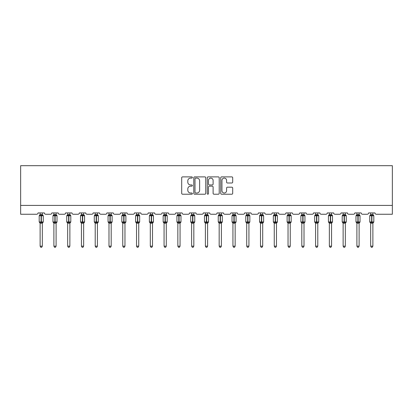 <?xml version="1.0" encoding="UTF-8"?>
<svg xmlns="http://www.w3.org/2000/svg" width="413" height="413" viewBox="0 0 413 413"><rect width="100%" height="100%" fill="white"/><g stroke="black" fill="none" stroke-linecap="round" stroke-linejoin="round"><path stroke-width="0.62" d="M192.375 177.492A0.609 0.609 0 0 0 191.766 176.888L182.561 176.888A0.867 0.867 0 0 0 181.694 177.755L181.694 193.351A0.867 0.867 0 0 0 182.561 194.218L191.766 194.218A0.609 0.609 0 0 0 192.375 193.614A0.609 0.609 0 0 0 191.766 193.005L190.574 193.005A2.772 2.772 0 0 1 187.801 190.233L187.801 188.932A2.772 2.772 0 0 1 190.574 186.16L191.766 186.16A0.609 0.609 0 0 0 192.375 185.556A0.609 0.609 0 0 0 191.766 184.947L190.574 184.947A2.772 2.772 0 0 1 187.801 182.174L187.801 180.873A2.772 2.772 0 0 1 190.574 178.101L191.766 178.101A0.609 0.609 0 0 0 192.375 177.492M231.827 182.995A0.867 0.867 0 0 0 232.695 182.128L232.695 177.755A0.867 0.867 0 0 0 231.827 176.888L221.6 176.888A0.867 0.867 0 0 0 220.733 177.755L220.733 193.351A0.867 0.867 0 0 0 221.6 194.218L231.827 194.218A0.867 0.867 0 0 0 232.695 193.351L232.695 188.065A0.867 0.867 0 0 0 231.827 187.197L227.449 187.197A0.867 0.867 0 0 0 226.582 188.065L226.582 190.687A2.318 2.318 0 0 1 224.264 193.005A2.318 2.318 0 0 1 221.946 190.687L221.946 180.419A2.318 2.318 0 0 1 224.264 178.101A2.318 2.318 0 0 1 226.582 180.419L226.582 182.128A0.867 0.867 0 0 0 227.449 182.995L231.827 182.995M392.35 205.416L392.35 165.69L20.65 165.69L20.65 214.249L36.721 214.249A1.327 1.327 0 0 0 38.042 212.922L44.398 212.922A1.327 1.327 0 0 0 45.724 214.249L50.494 214.249A1.327 1.327 0 0 0 51.816 212.922L58.171 212.922A1.327 1.327 0 0 0 59.498 214.249L64.263 214.249A1.327 1.327 0 0 0 65.59 212.922L71.945 212.922A1.327 1.327 0 0 0 73.271 214.249L78.036 214.249A1.327 1.327 0 0 0 79.363 212.922L85.718 212.922A1.327 1.327 0 0 0 87.045 214.249L91.81 214.249A1.327 1.327 0 0 0 93.137 212.922L99.492 212.922A1.327 1.327 0 0 0 100.818 214.249L105.583 214.249A1.327 1.327 0 0 0 106.91 212.922L113.265 212.922A1.327 1.327 0 0 0 114.592 214.249L119.357 214.249A1.327 1.327 0 0 0 120.684 212.922L127.039 212.922A1.327 1.327 0 0 0 128.366 214.249L133.131 214.249A1.327 1.327 0 0 0 134.457 212.922L140.812 212.922A1.327 1.327 0 0 0 142.139 214.249L146.904 214.249A1.327 1.327 0 0 0 148.231 212.922L154.586 212.922A1.327 1.327 0 0 0 155.907 214.249L160.678 214.249A1.327 1.327 0 0 0 162.004 212.922L168.359 212.922A1.327 1.327 0 0 0 169.681 214.249L174.451 214.249A1.327 1.327 0 0 0 175.773 212.922L182.133 212.922A1.327 1.327 0 0 0 183.455 214.249L188.225 214.249A1.327 1.327 0 0 0 189.546 212.922L195.907 212.922A1.327 1.327 0 0 0 197.228 214.249L201.998 214.249A1.327 1.327 0 0 0 203.32 212.922L209.68 212.922A1.327 1.327 0 0 0 211.002 214.249L215.772 214.249A1.327 1.327 0 0 0 217.093 212.922L223.454 212.922A1.327 1.327 0 0 0 224.775 214.249L229.545 214.249A1.327 1.327 0 0 0 230.867 212.922L237.227 212.922A1.327 1.327 0 0 0 238.549 214.249L243.319 214.249A1.327 1.327 0 0 0 244.641 212.922L250.996 212.922A1.327 1.327 0 0 0 252.322 214.249L257.092 214.249A1.327 1.327 0 0 0 258.414 212.922L264.769 212.922A1.327 1.327 0 0 0 266.096 214.249L270.861 214.249A1.327 1.327 0 0 0 272.188 212.922L278.543 212.922A1.327 1.327 0 0 0 279.869 214.249L284.634 214.249A1.327 1.327 0 0 0 285.961 212.922L292.316 212.922A1.327 1.327 0 0 0 293.643 214.249L298.408 214.249A1.327 1.327 0 0 0 299.735 212.922L306.09 212.922A1.327 1.327 0 0 0 307.417 214.249L312.182 214.249A1.327 1.327 0 0 0 313.508 212.922L319.863 212.922A1.327 1.327 0 0 0 321.19 214.249L325.955 214.249A1.327 1.327 0 0 0 327.282 212.922L333.637 212.922A1.327 1.327 0 0 0 334.964 214.249L339.729 214.249A1.327 1.327 0 0 0 341.055 212.922L347.41 212.922A1.327 1.327 0 0 0 348.737 214.249L353.502 214.249A1.327 1.327 0 0 0 354.829 212.922L361.184 212.922A1.327 1.327 0 0 0 362.506 214.249L367.276 214.249A1.327 1.327 0 0 0 368.602 212.922L374.958 212.922A1.327 1.327 0 0 0 376.279 214.249L392.35 214.249L392.35 205.416L20.65 205.416M205.741 177.755A0.867 0.867 0 0 0 204.874 176.888L194.647 176.888A0.867 0.867 0 0 0 193.785 177.755L193.785 193.351A0.867 0.867 0 0 0 194.647 194.218L204.874 194.218A0.867 0.867 0 0 0 205.741 193.351L205.741 177.755M208.126 176.888L218.353 176.888A0.867 0.867 0 0 1 219.215 177.755L219.215 193.351A0.867 0.867 0 0 1 218.353 194.218L213.975 194.218A0.867 0.867 0 0 1 213.108 193.351L213.108 187.027A0.867 0.867 0 0 0 212.241 186.16L209.339 186.16A0.867 0.867 0 0 0 208.472 187.027L208.472 193.614A0.609 0.609 0 0 1 207.863 194.218A0.609 0.609 0 0 1 207.259 193.614L207.259 177.755A0.867 0.867 0 0 1 208.126 176.888M195.602 178.101A0.609 0.609 0 0 0 194.998 178.705L194.998 192.401A0.609 0.609 0 0 0 195.602 193.005L196.856 193.005A2.772 2.772 0 0 0 199.634 190.233L199.634 180.873A2.772 2.772 0 0 0 196.856 178.101L195.602 178.101M213.108 180.46A2.318 2.318 0 0 0 210.79 178.142A2.318 2.318 0 0 0 208.472 180.46L208.472 184.079A0.867 0.867 0 0 0 209.339 184.947L212.241 184.947A0.867 0.867 0 0 0 213.108 184.079L213.108 180.46M40.118 246.163L42.327 246.163L41.661 247.31L40.779 247.31L40.118 246.163L40.118 223.128A0.971 0.924 180 0 0 39.607 222.323L39.798 222.039L41.088 222.349L41.352 221.951L41.352 215.374L42.647 215.684L42.962 215.354A0.444 0.444 0 0 1 43.251 215.772L39.189 215.772L39.189 221.951L41.088 221.951L41.088 215.374L39.798 215.684L39.607 215.4A0.971 0.924 0 0 0 40.118 214.584L42.327 214.631L42.327 212.922M42.327 246.163L42.327 223.092L41.088 223.221L41.088 222.349L41.352 221.951L43.251 221.951A0.444 0.444 0 0 1 42.962 222.364L42.327 223.278M42.327 223.134L42.327 223.134A0.971 0.924 180 0 1 42.833 222.323L42.647 222.039L41.352 222.349L41.352 223.221M41.088 223.221L40.118 223.134M40.118 212.922L40.118 214.59M40.118 214.631L39.798 215.684L40.118 214.631M42.647 215.684L42.327 214.631M42.327 223.092L42.647 222.039M40.118 223.092L39.798 222.039M53.891 246.163L56.101 246.163L55.435 247.31L54.552 247.31L53.891 246.163L53.891 223.128A0.971 0.924 180 0 0 53.38 222.323L53.571 222.039L54.862 222.349L55.125 221.951L55.125 215.374L56.421 215.684L56.736 215.354A0.444 0.444 0 0 1 57.025 215.772L52.962 215.772L52.962 221.951L54.862 221.951L54.862 215.374L53.571 215.684L53.38 215.4A0.971 0.924 0 0 0 53.891 214.584L56.101 214.631L56.101 212.922M56.101 246.163L56.101 223.092L54.862 223.221L54.862 222.349L55.125 221.951L57.025 221.951A0.444 0.444 0 0 1 56.736 222.364L56.101 223.278M56.101 223.134L56.101 223.134A0.971 0.924 180 0 1 56.607 222.323L56.421 222.039L55.125 222.349L55.125 223.221M54.862 223.221L53.891 223.134M53.891 212.922L53.891 214.59M53.891 214.631L53.571 215.684L53.891 214.631M56.421 215.684L56.101 214.631M56.101 223.092L56.421 222.039M53.891 223.092L53.571 222.039M67.665 246.163L69.869 246.163L69.208 247.31L68.326 247.31L67.665 246.163L67.665 223.128A0.971 0.924 180 0 0 67.154 222.323L67.345 222.039L68.635 222.349L68.899 221.951L68.899 215.374L70.189 215.684L70.509 215.354A0.444 0.444 0 0 1 70.799 215.772L66.736 215.772L66.736 221.951L68.635 221.951L68.635 215.374L67.345 215.684L67.154 215.4A0.971 0.924 0 0 0 67.665 214.584L69.874 214.631L69.869 212.922M69.869 246.163L69.874 223.092L68.635 223.221L68.635 222.349L68.899 221.951L70.799 221.951A0.444 0.444 0 0 1 70.509 222.364L69.869 223.278M69.869 223.134L69.869 223.134A0.971 0.924 180 0 1 70.38 222.323L70.189 222.039L68.899 222.349L68.899 223.221M68.635 223.221L67.665 223.134M67.665 212.922L67.665 214.59M67.665 214.631L67.345 215.684L67.665 214.631M70.189 215.684L69.874 214.631M69.874 223.092L70.189 222.039M67.665 223.092L67.345 222.039M81.438 246.163L83.643 246.163L82.982 247.31L82.099 247.31L81.438 246.163L81.438 223.128A0.971 0.924 180 0 0 80.927 222.323L81.118 222.039L82.409 222.349L82.672 221.951L82.672 215.374L83.963 215.684L84.283 215.354A0.444 0.444 0 0 1 84.572 215.772L80.509 215.772L80.509 221.951L82.409 221.951L82.409 215.374L81.118 215.684L80.927 215.4A0.971 0.924 0 0 0 81.438 214.584L83.648 214.631L83.643 212.922M83.643 246.163L83.648 223.092L82.409 223.221L82.409 222.349L82.672 221.951L84.572 221.951A0.444 0.444 0 0 1 84.283 222.364L83.643 223.278M83.643 223.134L83.643 223.134A0.971 0.924 180 0 1 84.154 222.323L83.963 222.039L82.672 222.349L82.672 223.221M82.409 223.221L81.438 223.134M81.438 212.922L81.438 214.59M81.438 214.631L81.118 215.684L81.438 214.631M83.963 215.684L83.648 214.631M83.648 223.092L83.963 222.039M81.438 223.092L81.118 222.039M95.212 246.163L97.416 246.163L96.756 247.31L95.873 247.31L95.212 246.163L95.212 223.128A0.971 0.924 180 0 0 94.701 222.323L94.892 222.039L96.183 222.349L96.446 221.951L96.446 215.374L97.736 215.684L98.057 215.354A0.444 0.444 0 0 1 98.346 215.772L94.283 215.772L94.283 221.951L96.183 221.951L96.183 215.374L94.892 215.684L94.701 215.4A0.971 0.924 0 0 0 95.212 214.584L97.416 214.631L97.416 212.922M97.416 246.163L97.416 223.092L96.183 223.221L96.183 222.349L96.446 221.951L98.346 221.951A0.444 0.444 0 0 1 98.057 222.364L97.416 223.278M97.416 223.134L97.416 223.134A0.971 0.924 180 0 1 97.927 222.323L97.736 222.039L96.446 222.349L96.446 223.221M96.183 223.221L95.212 223.134M95.212 212.922L95.212 214.59M95.212 214.631L94.892 215.684L95.212 214.631M97.736 215.684L97.416 214.631M97.416 223.092L97.736 222.039M95.212 223.092L94.892 222.039M108.986 246.163L111.19 246.163L110.529 247.31L109.646 247.31L108.986 246.163L108.986 223.128A0.971 0.924 180 0 0 108.474 222.323L108.665 222.039L109.956 222.349L110.219 221.951L110.219 215.374L111.51 215.684L111.83 215.354A0.444 0.444 0 0 1 112.119 215.772L108.056 215.772L108.056 221.951L109.956 221.951L109.956 215.374L108.665 215.684L108.474 215.4A0.971 0.924 0 0 0 108.986 214.584L111.19 214.631L111.19 212.922M111.19 246.163L111.19 223.092L109.956 223.221L109.956 222.349L110.219 221.951L112.119 221.951A0.444 0.444 0 0 1 111.83 222.364L111.19 223.278M111.19 223.134L111.19 223.134A0.971 0.924 180 0 1 111.701 222.323L111.51 222.039L110.219 222.349L110.219 223.221M109.956 223.221L108.986 223.134M108.986 212.922L108.986 214.59M108.986 214.631L108.665 215.684L108.986 214.631M111.51 215.684L111.19 214.631M111.19 223.092L111.51 222.039M108.986 223.092L108.665 222.039M122.759 246.163L124.963 246.163L124.303 247.31L123.42 247.31L122.759 246.163L122.759 223.128A0.971 0.924 180 0 0 122.248 222.323L122.439 222.039L123.73 222.349L123.993 221.951L123.993 215.374L125.284 215.684L125.604 215.354A0.444 0.444 0 0 1 125.893 215.772L121.83 215.772L121.83 221.951L123.73 221.951L123.73 215.374L122.439 215.684L122.248 215.4A0.971 0.924 0 0 0 122.759 214.584L124.963 214.631L124.963 212.922M124.963 246.163L124.963 223.092L123.73 223.221L123.73 222.349L123.993 221.951L125.893 221.951A0.444 0.444 0 0 1 125.604 222.364L124.963 223.278M124.963 223.134L124.963 223.134A0.971 0.924 180 0 1 125.475 222.323L125.284 222.039L123.993 222.349L123.993 223.221M123.73 223.221L122.759 223.134M122.759 212.922L122.759 214.59M122.754 214.631L122.439 215.684L122.754 214.631M125.284 215.684L124.963 214.631M124.963 223.092L125.284 222.039M122.754 223.092L122.439 222.039M136.533 246.163L138.737 246.163L138.076 247.31L137.193 247.31L136.533 246.163L136.533 223.128A0.971 0.924 180 0 0 136.022 222.323L136.213 222.039L137.503 222.349L137.766 221.951L137.766 215.374L139.057 215.684L139.377 215.354A0.444 0.444 0 0 1 139.666 215.772L135.603 215.772L135.603 221.951L137.503 221.951L137.503 215.374L136.213 215.684L136.022 215.4A0.971 0.924 0 0 0 136.533 214.584L138.737 214.631L138.737 212.922M138.737 246.163L138.737 223.092L137.503 223.221L137.503 222.349L137.766 221.951L139.666 221.951A0.444 0.444 0 0 1 139.377 222.364L138.737 223.278M138.737 223.134L138.737 223.134A0.971 0.924 180 0 1 139.248 222.323L139.057 222.039L137.766 222.349L137.766 223.221M137.503 223.221L136.533 223.134M136.533 212.922L136.533 214.59M136.527 214.631L136.213 215.684L136.527 214.631M139.057 215.684L138.737 214.631M138.737 223.092L139.057 222.039M136.527 223.092L136.213 222.039M150.301 246.163L152.511 246.163L151.85 247.31L150.967 247.31L150.301 246.163L150.301 223.128A0.971 0.924 180 0 0 149.795 222.323L149.981 222.039L151.277 222.349L151.54 221.951L151.54 215.374L152.831 215.684L153.146 215.354A0.444 0.444 0 0 1 153.44 215.772L149.377 215.772L149.377 221.951L151.277 221.951L151.277 215.374L149.981 215.684L149.795 215.4A0.971 0.924 0 0 0 150.301 214.584L152.511 214.631L152.511 212.922M152.511 246.163L152.511 223.092L151.277 223.221L151.277 222.349L151.54 221.951L153.44 221.951A0.444 0.444 0 0 1 153.146 222.364L152.511 223.278M152.511 223.134L152.511 223.134A0.971 0.924 180 0 1 153.022 222.323L152.831 222.039L151.54 222.349L151.54 223.221M151.277 223.221L150.301 223.134M150.301 212.922L150.301 214.59M150.301 214.631L149.981 215.684L150.301 214.631M152.831 215.684L152.511 214.631M152.511 223.092L152.831 222.039M150.301 223.092L149.981 222.039M164.075 246.163L166.284 246.163L165.623 247.31L164.741 247.31L164.075 246.163L164.075 223.128A0.971 0.924 180 0 0 163.569 222.323L163.754 222.039L165.05 222.349L165.314 221.951L165.314 215.374L166.604 215.684L166.919 215.354A0.444 0.444 0 0 1 167.213 215.772L163.15 215.772L163.15 221.951L165.05 221.951L165.05 215.374L163.754 215.684L163.569 215.4A0.971 0.924 0 0 0 164.075 214.584L166.284 214.631L166.284 212.922M166.284 246.163L166.284 223.092L165.05 223.221L165.05 222.349L165.314 221.951L167.213 221.951A0.444 0.444 0 0 1 166.919 222.364L166.284 223.278M166.284 223.134L166.284 223.134A0.971 0.924 180 0 1 166.795 222.323L166.604 222.039L165.314 222.349L165.314 223.221M165.05 223.221L164.075 223.134M164.075 212.922L164.075 214.59M164.075 214.631L163.754 215.684L164.075 214.631M166.604 215.684L166.284 214.631M166.284 223.092L166.604 222.039M164.075 223.092L163.754 222.039M177.848 246.163L180.058 246.163L179.397 247.31L178.514 247.31L177.848 246.163L177.848 223.128A0.971 0.924 180 0 0 177.342 222.323L177.528 222.039L178.819 222.349L179.087 221.951L179.087 215.374L180.378 215.684L180.693 215.354A0.444 0.444 0 0 1 180.982 215.772L176.924 215.772L176.924 221.951L178.819 221.951L178.819 215.374L177.528 215.684L177.342 215.4A0.971 0.924 0 0 0 177.848 214.584L180.058 214.631L180.058 212.922M180.058 246.163L180.058 223.092L178.819 223.221L178.819 222.349L179.087 221.951L180.982 221.951A0.444 0.444 0 0 1 180.693 222.364L180.058 223.278M180.058 223.134L180.058 223.134A0.971 0.924 180 0 1 180.569 222.323L180.378 222.039L179.087 222.349L179.087 223.221M178.819 223.221L177.848 223.134M177.848 212.922L177.848 214.59M177.848 214.631L177.528 215.684L177.848 214.631M180.378 215.684L180.058 214.631M180.058 223.092L180.378 222.039M177.848 223.092L177.528 222.039M191.622 246.163L193.831 246.163L193.165 247.31L192.288 247.31L191.622 246.163L191.622 223.128A0.971 0.924 180 0 0 191.111 222.323L191.302 222.039L192.592 222.349L192.861 221.951L192.861 215.374L194.151 215.684L194.466 215.354A0.444 0.444 0 0 1 194.755 215.772L190.698 215.772L190.698 221.951L192.592 221.951L192.592 215.374L191.302 215.684L191.111 215.4A0.971 0.924 0 0 0 191.622 214.584L193.831 214.631L193.831 212.922M193.831 246.163L193.831 223.092L192.592 223.221L192.592 222.349L192.861 221.951L194.755 221.951A0.444 0.444 0 0 1 194.466 222.364L193.831 223.278M193.831 223.134L193.831 223.134A0.971 0.924 180 0 1 194.342 222.323L194.151 222.039L192.861 222.349L192.861 223.221M192.592 223.221L191.622 223.134M191.622 212.922L191.622 214.59M191.622 214.631L191.302 215.684L191.622 214.631M194.151 215.684L193.831 214.631M193.831 223.092L194.151 222.039M191.622 223.092L191.302 222.039M205.395 246.163L207.605 246.163L206.939 247.31L206.061 247.31L205.395 246.163L205.395 223.128A0.971 0.924 180 0 0 204.884 222.323L205.075 222.039L206.366 222.349L206.634 221.951L206.634 215.374L207.925 215.684L208.24 215.354A0.444 0.444 0 0 1 208.529 215.772L204.471 215.772L204.471 221.951L206.366 221.951L206.366 215.374L205.075 215.684L204.884 215.4A0.971 0.924 0 0 0 205.395 214.584L207.605 214.631L207.605 212.922M207.605 246.163L207.605 223.092L206.366 223.221L206.366 222.349L206.634 221.951L208.529 221.951A0.444 0.444 0 0 1 208.24 222.364L207.605 223.278M207.605 223.134L207.605 223.134A0.971 0.924 180 0 1 208.116 222.323L207.925 222.039L206.634 222.349L206.634 223.221M206.366 223.221L205.395 223.134M205.395 212.922L205.395 214.59M205.395 214.631L205.075 215.684L205.395 214.631M207.925 215.684L207.605 214.631M207.605 223.092L207.925 222.039M205.395 223.092L205.075 222.039M219.169 246.163L221.378 246.163L220.712 247.31L219.835 247.31L219.169 246.163L219.169 223.128A0.971 0.924 180 0 0 218.658 222.323L218.849 222.039L220.139 222.349L220.408 221.951L220.408 215.374L221.698 215.684L222.013 215.354A0.444 0.444 0 0 1 222.302 215.772L218.245 215.772L218.245 221.951L220.139 221.951L220.139 215.374L218.849 215.684L218.658 215.4A0.971 0.924 0 0 0 219.169 214.584L221.378 214.631L221.378 212.922M221.378 246.163L221.378 223.092L220.139 223.221L220.139 222.349L220.408 221.951L222.302 221.951A0.444 0.444 0 0 1 222.013 222.364L221.378 223.278M221.378 223.134L221.378 223.134A0.971 0.924 180 0 1 221.889 222.323L221.698 222.039L220.408 222.349L220.408 223.221M220.139 223.221L219.169 223.134M219.169 212.922L219.169 214.59M219.169 214.631L218.849 215.684L219.169 214.631M221.698 215.684L221.378 214.631M221.378 223.092L221.698 222.039M219.169 223.092L218.849 222.039M232.942 246.163L235.152 246.163L234.486 247.31L233.603 247.31L232.942 246.163L232.942 223.128A0.971 0.924 180 0 0 232.431 222.323L232.622 222.039L233.913 222.349L234.181 221.951L234.181 215.374L235.472 215.684L235.787 215.354A0.444 0.444 0 0 1 236.076 215.772L232.018 215.772L232.018 221.951L233.913 221.951L233.913 215.374L232.622 215.684L232.431 215.4A0.971 0.924 0 0 0 232.942 214.584L235.152 214.631L235.152 212.922M235.152 246.163L235.152 223.092L233.913 223.221L233.913 222.349L234.181 221.951L236.076 221.951A0.444 0.444 0 0 1 235.787 222.364L235.152 223.278M235.152 223.134L235.152 223.134A0.971 0.924 180 0 1 235.658 222.323L235.472 222.039L234.181 222.349L234.181 223.221M233.913 223.221L232.942 223.134M232.942 212.922L232.942 214.59M232.942 214.631L232.622 215.684L232.942 214.631M235.472 215.684L235.152 214.631M235.152 223.092L235.472 222.039M232.942 223.092L232.622 222.039M246.716 246.163L248.925 246.163L248.259 247.31L247.377 247.31L246.716 246.163L246.716 223.128A0.971 0.924 180 0 0 246.205 222.323L246.396 222.039L247.686 222.349L247.95 221.951L247.95 215.374L249.245 215.684L249.56 215.354A0.444 0.444 0 0 1 249.85 215.772L245.787 215.772L245.787 221.951L247.686 221.951L247.686 215.374L246.396 215.684L246.205 215.4A0.971 0.924 0 0 0 246.716 214.584L248.925 214.631L248.925 212.922M248.925 246.163L248.925 223.092L247.686 223.221L247.686 222.349L247.95 221.951L249.85 221.951A0.444 0.444 0 0 1 249.56 222.364L248.925 223.278M248.925 223.134L248.925 223.134A0.971 0.924 180 0 1 249.431 222.323L249.245 222.039L247.95 222.349L247.95 223.221M247.686 223.221L246.716 223.134M246.716 212.922L246.716 214.59M246.716 214.631L246.396 215.684L246.716 214.631M249.245 215.684L248.925 214.631M248.925 223.092L249.245 222.039M246.716 223.092L246.396 222.039M260.489 246.163L262.699 246.163L262.033 247.31L261.15 247.31L260.489 246.163L260.489 223.128A0.971 0.924 180 0 0 259.978 222.323L260.169 222.039L261.46 222.349L261.723 221.951L261.723 215.374L263.019 215.684L263.334 215.354A0.444 0.444 0 0 1 263.623 215.772L259.56 215.772L259.56 221.951L261.46 221.951L261.46 215.374L260.169 215.684L259.978 215.4A0.971 0.924 0 0 0 260.489 214.584L262.699 214.631L262.699 212.922M262.699 246.163L262.699 223.092L261.46 223.221L261.46 222.349L261.723 221.951L263.623 221.951A0.444 0.444 0 0 1 263.334 222.364L262.699 223.278M262.699 223.134L262.699 223.134A0.971 0.924 180 0 1 263.205 222.323L263.019 222.039L261.723 222.349L261.723 223.221M261.46 223.221L260.489 223.134M260.489 212.922L260.489 214.59M260.489 214.631L260.169 215.684L260.489 214.631M263.019 215.684L262.699 214.631M262.699 223.092L263.019 222.039M260.489 223.092L260.169 222.039M274.263 246.163L276.467 246.163L275.807 247.31L274.924 247.31L274.263 246.163L274.263 223.128A0.971 0.924 180 0 0 273.752 222.323L273.943 222.039L275.234 222.349L275.497 221.951L275.497 215.374L276.787 215.684L277.108 215.354A0.444 0.444 0 0 1 277.397 215.772L273.334 215.772L273.334 221.951L275.234 221.951L275.234 215.374L273.943 215.684L273.752 215.4A0.971 0.924 0 0 0 274.263 214.584L276.473 214.631L276.467 212.922M276.467 246.163L276.473 223.092L275.234 223.221L275.234 222.349L275.497 221.951L277.397 221.951A0.444 0.444 0 0 1 277.108 222.364L276.467 223.278M276.467 223.134L276.467 223.134A0.971 0.924 180 0 1 276.978 222.323L276.787 222.039L275.497 222.349L275.497 223.221M275.234 223.221L274.263 223.134M274.263 212.922L274.263 214.59M274.263 214.631L273.943 215.684L274.263 214.631M276.787 215.684L276.473 214.631M276.473 223.092L276.787 222.039M274.263 223.092L273.943 222.039M288.037 246.163L290.241 246.163L289.58 247.31L288.697 247.31L288.037 246.163L288.037 223.128A0.971 0.924 180 0 0 287.525 222.323L287.716 222.039L289.007 222.349L289.27 221.951L289.27 215.374L290.561 215.684L290.881 215.354A0.444 0.444 0 0 1 291.17 215.772L287.107 215.772L287.107 221.951L289.007 221.951L289.007 215.374L287.716 215.684L287.525 215.4A0.971 0.924 0 0 0 288.037 214.584L290.246 214.631L290.241 212.922M290.241 246.163L290.246 223.092L289.007 223.221L289.007 222.349L289.27 221.951L291.17 221.951A0.444 0.444 0 0 1 290.881 222.364L290.241 223.278M290.241 223.134L290.241 223.134A0.971 0.924 180 0 1 290.752 222.323L290.561 222.039L289.27 222.349L289.27 223.221M289.007 223.221L288.037 223.134M288.037 212.922L288.037 214.59M288.037 214.631L287.716 215.684L288.037 214.631M290.561 215.684L290.246 214.631M290.246 223.092L290.561 222.039M288.037 223.092L287.716 222.039M301.81 246.163L304.014 246.163L303.354 247.31L302.471 247.31L301.81 246.163L301.81 223.128A0.971 0.924 180 0 0 301.299 222.323L301.49 222.039L302.781 222.349L303.044 221.951L303.044 215.374L304.335 215.684L304.655 215.354A0.444 0.444 0 0 1 304.944 215.772L300.881 215.772L300.881 221.951L302.781 221.951L302.781 215.374L301.49 215.684L301.299 215.4A0.971 0.924 0 0 0 301.81 214.584L304.014 214.631L304.014 212.922M304.014 246.163L304.014 223.092L302.781 223.221L302.781 222.349L303.044 221.951L304.944 221.951A0.444 0.444 0 0 1 304.655 222.364L304.014 223.278M304.014 223.134L304.014 223.134A0.971 0.924 180 0 1 304.526 222.323L304.335 222.039L303.044 222.349L303.044 223.221M302.781 223.221L301.81 223.134M301.81 212.922L301.81 214.59M301.81 214.631L301.49 215.684L301.81 214.631M304.335 215.684L304.014 214.631M304.014 223.092L304.335 222.039M301.81 223.092L301.49 222.039M315.584 246.163L317.788 246.163L317.127 247.31L316.244 247.31L315.584 246.163L315.584 223.128A0.971 0.924 180 0 0 315.073 222.323L315.264 222.039L316.554 222.349L316.817 221.951L316.817 215.374L318.108 215.684L318.428 215.354A0.444 0.444 0 0 1 318.717 215.772L314.654 215.772L314.654 221.951L316.554 221.951L316.554 215.374L315.264 215.684L315.073 215.4A0.971 0.924 0 0 0 315.584 214.584L317.788 214.631L317.788 212.922M317.788 246.163L317.788 223.092L316.554 223.221L316.554 222.349L316.817 221.951L318.717 221.951A0.444 0.444 0 0 1 318.428 222.364L317.788 223.278M317.788 223.134L317.788 223.134A0.971 0.924 180 0 1 318.299 222.323L318.108 222.039L316.817 222.349L316.817 223.221M316.554 223.221L315.584 223.134M315.584 212.922L315.584 214.59M315.584 214.631L315.264 215.684L315.584 214.631M318.108 215.684L317.788 214.631M317.788 223.092L318.108 222.039M315.584 223.092L315.264 222.039M329.357 246.163L331.562 246.163L330.901 247.31L330.018 247.31L329.357 246.163L329.357 223.128A0.971 0.924 180 0 0 328.846 222.323L329.037 222.039L330.328 222.349L330.591 221.951L330.591 215.374L331.882 215.684L332.202 215.354A0.444 0.444 0 0 1 332.491 215.772L328.428 215.772L328.428 221.951L330.328 221.951L330.328 215.374L329.037 215.684L328.846 215.4A0.971 0.924 0 0 0 329.357 214.584L331.562 214.631L331.562 212.922M331.562 246.163L331.562 223.092L330.328 223.221L330.328 222.349L330.591 221.951L332.491 221.951A0.444 0.444 0 0 1 332.202 222.364L331.562 223.278M331.562 223.134L331.562 223.134A0.971 0.924 180 0 1 332.073 222.323L331.882 222.039L330.591 222.349L330.591 223.221M330.328 223.221L329.357 223.134M329.357 212.922L329.357 214.59M329.352 214.631L329.037 215.684L329.352 214.631M331.882 215.684L331.562 214.631M331.562 223.092L331.882 222.039M329.352 223.092L329.037 222.039M343.131 246.163L345.335 246.163L344.674 247.31L343.792 247.31L343.131 246.163L343.131 223.128A0.971 0.924 180 0 0 342.62 222.323L342.811 222.039L344.101 222.349L344.365 221.951L344.365 215.374L345.655 215.684L345.975 215.354A0.444 0.444 0 0 1 346.264 215.772L342.201 215.772L342.201 221.951L344.101 221.951L344.101 215.374L342.811 215.684L342.62 215.4A0.971 0.924 0 0 0 343.131 214.584L345.335 214.631L345.335 212.922M345.335 246.163L345.335 223.092L344.101 223.221L344.101 222.349L344.365 221.951L346.264 221.951A0.444 0.444 0 0 1 345.975 222.364L345.335 223.278M345.335 223.134L345.335 223.134A0.971 0.924 180 0 1 345.846 222.323L345.655 222.039L344.365 222.349L344.365 223.221M344.101 223.221L343.131 223.134M343.131 212.922L343.131 214.59M343.126 214.631L342.811 215.684L343.126 214.631M345.655 215.684L345.335 214.631M345.335 223.092L345.655 222.039M343.126 223.092L342.811 222.039M356.899 246.163L359.109 246.163L358.448 247.31L357.565 247.31L356.899 246.163L356.899 223.128A0.971 0.924 180 0 0 356.393 222.323L356.579 222.039L357.875 222.349L358.138 221.951L358.138 215.374L359.429 215.684L359.749 215.354A0.444 0.444 0 0 1 360.038 215.772L355.975 215.772L355.975 221.951L357.875 221.951L357.875 215.374L356.579 215.684L356.393 215.4A0.971 0.924 0 0 0 356.899 214.584L359.109 214.631L359.109 212.922M359.109 246.163L359.109 223.092L357.875 223.221L357.875 222.349L358.138 221.951L360.038 221.951A0.444 0.444 0 0 1 359.749 222.364L359.109 223.278M359.109 223.134L359.109 223.134A0.971 0.924 180 0 1 359.62 222.323L359.429 222.039L358.138 222.349L358.138 223.221M357.875 223.221L356.899 223.134M356.899 212.922L356.899 214.59M356.899 214.631L356.579 215.684L356.899 214.631M359.429 215.684L359.109 214.631M359.109 223.092L359.429 222.039M356.899 223.092L356.579 222.039M370.673 246.163L372.882 246.163L372.221 247.31L371.339 247.31L370.673 246.163L370.673 223.128A0.971 0.924 180 0 0 370.167 222.323L370.353 222.039L371.648 222.349L371.912 221.951L371.912 215.374L373.202 215.684L373.517 215.354A0.444 0.444 0 0 1 373.811 215.772L369.749 215.772L369.749 221.951L371.648 221.951L371.648 215.374L370.353 215.684L370.167 215.4A0.971 0.924 0 0 0 370.673 214.584L372.882 214.631L372.882 212.922M372.882 246.163L372.882 223.092L371.648 223.221L371.648 222.349L371.912 221.951L373.811 221.951A0.444 0.444 0 0 1 373.517 222.364L372.882 223.278M372.882 223.134L372.882 223.134A0.971 0.924 180 0 1 373.393 222.323L373.202 222.039L371.912 222.349L371.912 223.221M371.648 223.221L370.673 223.134M370.673 212.922L370.673 214.59M370.673 214.631L370.353 215.684L370.673 214.631M373.202 215.684L372.882 214.631M372.882 223.092L373.202 222.039M370.673 223.092L370.353 222.039M41.352 214.502L41.352 215.374L41.088 214.502M42.833 215.4A0.971 0.924 0 0 1 42.327 214.584M55.125 214.502L55.125 215.374L54.862 214.502M56.607 215.4A0.971 0.924 0 0 1 56.101 214.584M68.899 214.502L68.899 215.374L68.635 214.502M70.38 215.4A0.971 0.924 0 0 1 69.869 214.584M82.672 214.502L82.672 215.374L82.409 214.502M84.154 215.4A0.971 0.924 0 0 1 83.643 214.584M96.446 214.502L96.446 215.374L96.183 214.502M97.927 215.4A0.971 0.924 0 0 1 97.416 214.584M110.219 214.502L110.219 215.374L109.956 214.502M111.701 215.4A0.971 0.924 0 0 1 111.19 214.584M123.993 214.502L123.993 215.374L123.73 214.502M125.475 215.4A0.971 0.924 0 0 1 124.963 214.584M137.766 214.502L137.766 215.374L137.503 214.502M139.248 215.4A0.971 0.924 0 0 1 138.737 214.584M151.54 214.502L151.54 215.374L151.277 214.502M153.022 215.4A0.971 0.924 0 0 1 152.511 214.584M165.314 214.502L165.314 215.374L165.05 214.502M166.795 215.4A0.971 0.924 0 0 1 166.284 214.584M179.087 214.502L179.087 215.374L178.819 214.502M180.569 215.4A0.971 0.924 0 0 1 180.058 214.584M192.861 214.502L192.861 215.374L192.592 214.502M194.342 215.4A0.971 0.924 0 0 1 193.831 214.584M206.634 214.502L206.634 215.374L206.366 214.502M208.116 215.4A0.971 0.924 0 0 1 207.605 214.584M220.408 214.502L220.408 215.374L220.139 214.502M221.889 215.4A0.971 0.924 0 0 1 221.378 214.584M234.181 214.502L234.181 215.374L233.913 214.502M235.658 215.4A0.971 0.924 0 0 1 235.152 214.584M247.95 214.502L247.95 215.374L247.686 214.502M249.431 215.4A0.971 0.924 0 0 1 248.925 214.584M261.723 214.502L261.723 215.374L261.46 214.502M263.205 215.4A0.971 0.924 0 0 1 262.699 214.584M275.497 214.502L275.497 215.374L275.234 214.502M276.978 215.4A0.971 0.924 0 0 1 276.467 214.584M289.27 214.502L289.27 215.374L289.007 214.502M290.752 215.4A0.971 0.924 0 0 1 290.241 214.584M303.044 214.502L303.044 215.374L302.781 214.502M304.526 215.4A0.971 0.924 0 0 1 304.014 214.584M316.817 214.502L316.817 215.374L316.554 214.502M318.299 215.4A0.971 0.924 0 0 1 317.788 214.584M330.591 214.502L330.591 215.374L330.328 214.502M332.073 215.4A0.971 0.924 0 0 1 331.562 214.584M344.365 214.502L344.365 215.374L344.101 214.502M345.846 215.4A0.971 0.924 0 0 1 345.335 214.584M358.138 214.502L358.138 215.374L357.875 214.502M359.62 215.4A0.971 0.924 0 0 1 359.109 214.584M371.912 214.502L371.912 215.374L371.648 214.502M373.393 215.4A0.971 0.924 0 0 1 372.882 214.584M43.251 221.951L43.251 215.772M40.118 223.278L39.189 221.951M40.118 214.445L39.189 215.772M42.962 215.354L42.327 214.445M57.025 221.951L57.025 215.772M53.891 223.278L52.962 221.951M53.891 214.445L52.962 215.772M56.736 215.354L56.101 214.445M70.799 221.951L70.799 215.772M67.665 223.278L66.736 221.951M67.665 214.445L66.736 215.772M70.509 215.354L69.869 214.445M84.572 221.951L84.572 215.772M81.438 223.278L80.509 221.951M81.438 214.445L80.509 215.772M84.283 215.354L83.643 214.445M98.346 221.951L98.346 215.772M95.212 223.278L94.283 221.951M95.212 214.445L94.283 215.772M98.057 215.354L97.416 214.445M112.119 221.951L112.119 215.772M108.986 223.278L108.056 221.951M108.986 214.445L108.056 215.772M111.83 215.354L111.19 214.445M125.893 221.951L125.893 215.772M122.759 223.278L121.83 221.951M122.759 214.445L121.83 215.772M125.604 215.354L124.963 214.445M139.666 221.951L139.666 215.772M136.533 223.278L135.603 221.951M136.533 214.445L135.603 215.772M139.377 215.354L138.737 214.445M153.44 221.951L153.44 215.772M150.301 223.278L149.377 221.951M150.301 214.445L149.377 215.772M153.146 215.354L152.511 214.445M167.213 221.951L167.213 215.772M164.075 223.278L163.15 221.951M164.075 214.445L163.15 215.772M166.919 215.354L166.284 214.445M180.982 221.951L180.982 215.772M177.848 223.278L176.924 221.951M177.848 214.445L176.924 215.772M180.693 215.354L180.058 214.445M194.755 221.951L194.755 215.772M191.622 223.278L190.698 221.951M191.622 214.445L190.698 215.772M194.466 215.354L193.831 214.445M208.529 221.951L208.529 215.772M205.395 223.278L204.471 221.951M205.395 214.445L204.471 215.772M208.24 215.354L207.605 214.445M222.302 221.951L222.302 215.772M219.169 223.278L218.245 221.951M219.169 214.445L218.245 215.772M222.013 215.354L221.378 214.445M236.076 221.951L236.076 215.772M232.942 223.278L232.018 221.951M232.942 214.445L232.018 215.772M235.787 215.354L235.152 214.445M249.85 221.951L249.85 215.772M246.716 223.278L245.787 221.951M246.716 214.445L245.787 215.772M249.56 215.354L248.925 214.445M263.623 221.951L263.623 215.772M260.489 223.278L259.56 221.951M260.489 214.445L259.56 215.772M263.334 215.354L262.699 214.445M277.397 221.951L277.397 215.772M274.263 223.278L273.334 221.951M274.263 214.445L273.334 215.772M277.108 215.354L276.467 214.445M291.17 221.951L291.17 215.772M288.037 223.278L287.107 221.951M288.037 214.445L287.107 215.772M290.881 215.354L290.241 214.445M304.944 221.951L304.944 215.772M301.81 223.278L300.881 221.951M301.81 214.445L300.881 215.772M304.655 215.354L304.014 214.445M318.717 221.951L318.717 215.772M315.584 223.278L314.654 221.951M315.584 214.445L314.654 215.772M318.428 215.354L317.788 214.445M332.491 221.951L332.491 215.772M329.357 223.278L328.428 221.951M329.357 214.445L328.428 215.772M332.202 215.354L331.562 214.445M346.264 221.951L346.264 215.772M343.131 223.278L342.201 221.951M343.131 214.445L342.201 215.772M345.975 215.354L345.335 214.445M360.038 221.951L360.038 215.772M356.899 223.278L355.975 221.951M356.899 214.445L355.975 215.772M359.749 215.354L359.109 214.445M373.811 221.951L373.811 215.772M370.673 223.278L369.749 221.951M370.673 214.445L369.749 215.772M373.517 215.354L372.882 214.445"/></g></svg>
